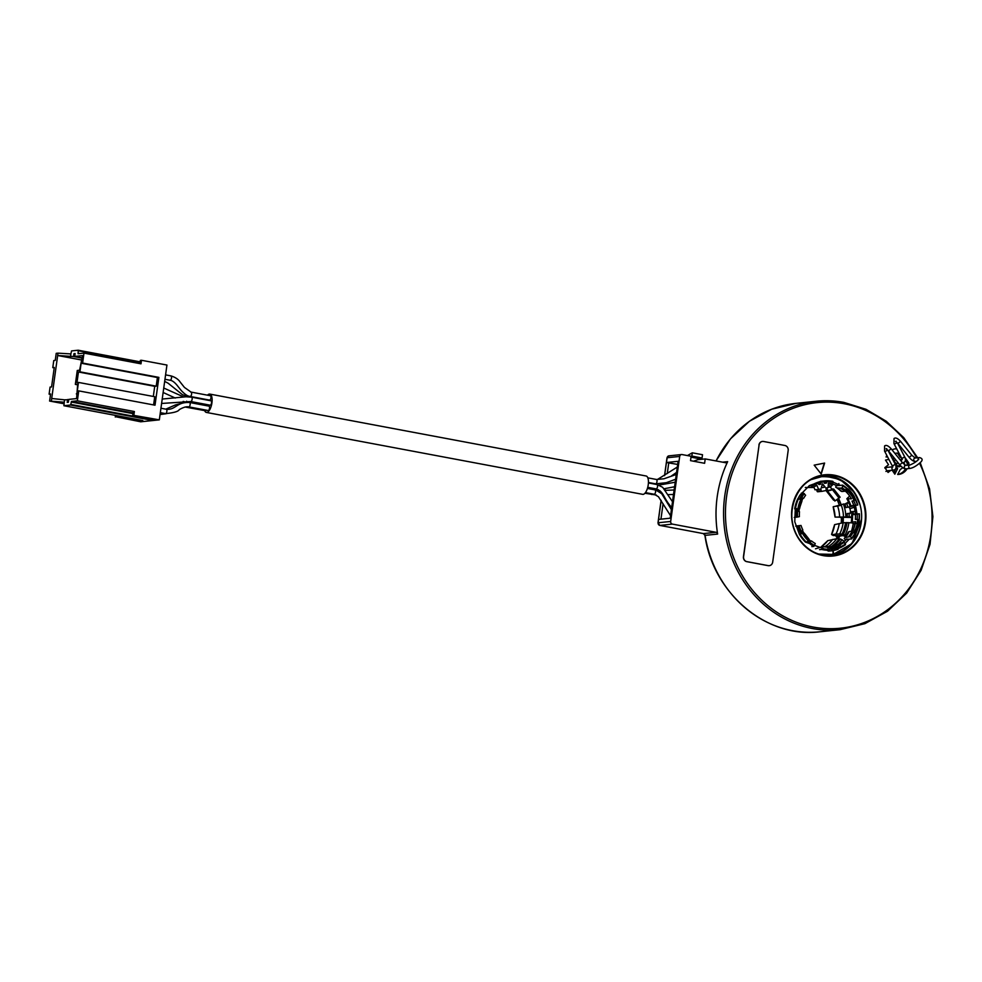 <?xml version="1.0" encoding="UTF-8"?>
<svg xmlns="http://www.w3.org/2000/svg" width="982" height="982" viewBox="0 0 982 982"><rect width="100%" height="100%" fill="white"/><g stroke="black" fill="none" stroke-linecap="round" stroke-linejoin="round"><path stroke-width="1.47" d="M211.56 402.117A2.222 0.896 -79.4 0 0 210.995 400.803L191.613 397.17A2.222 0.896 -79.4 0 1 192.165 398.471A2.222 0.896 -79.4 0 1 190.79 401.54L210.173 405.185A2.222 0.896 -79.4 0 0 211.56 402.117M207.521 395.181A9.329 3.732 100.6 0 1 209.35 394.077A9.329 3.732 100.6 0 1 209.792 394.089A9.329 3.732 100.6 0 1 211.842 403.406A9.329 3.732 100.6 0 1 206.797 412.44A9.329 3.732 100.6 0 1 206.355 412.428A9.329 3.732 100.6 0 1 204.637 410.586M208.724 410.28A2.222 0.896 -79.4 0 0 209.559 407.886A2.222 0.896 -79.4 0 0 209.019 406.143L189.624 402.497A2.222 0.896 -79.4 0 1 190.177 404.253A2.222 0.896 -79.4 0 1 189.33 406.634A2.222 0.896 -79.4 0 1 188.802 406.879L208.196 410.513A2.222 0.896 -79.4 0 0 208.724 410.28M209.387 399.956A2.222 0.896 -79.4 0 0 209.645 400.116A2.222 0.896 -79.4 0 0 210.848 398.434A2.222 0.896 -79.4 0 0 210.713 395.893A2.222 0.896 -79.4 0 0 210.467 395.734A2.222 0.896 -79.4 0 0 210.173 395.795M205.631 405.505L205.631 405.505A2.222 0.896 -79.4 0 0 206.232 404.437M205.434 410.623A2.222 0.896 -79.4 0 0 205.68 410.783A2.222 0.896 -79.4 0 0 206.465 410.194M209.792 394.089L646.119 476A9.329 3.732 100.6 0 1 648.157 485.317A9.329 3.732 100.6 0 1 643.112 494.363A9.329 3.732 100.6 0 1 642.67 494.339L206.355 412.428M661.168 500.366L658.529 519.417L670.215 518.201L678.108 461.307L666.422 462.522L677.678 464.425M697.907 459.674L705.211 458.913L704.61 463.295L690.518 460.644L691.119 456.262L682.073 454.568A2.295 2.087 84 0 0 679.691 456.446L670.669 521.454A2.295 2.087 84 0 0 672.424 524.106L715.976 532.281A2.148 1.964 -96 0 1 717.621 534.073L705.064 535.374A114.833 104.485 84 0 0 792.376 630.64A114.833 104.485 84 0 0 819.97 631.782C766.832 638.717 713.03 593.607 704.929 535.386L705.064 535.374A2.148 1.964 -96 0 0 703.419 533.594L703.296 533.57M666.422 462.522L664.605 475.595M663.513 483.512L663.39 484.359M668.767 462.755L667.269 473.57M665.992 482.8L665.845 483.856M665.195 488.533L665.023 489.736M663.083 503.754L660.947 519.159M705.211 458.913L725.624 462.743A2.148 1.964 -96 0 0 727.662 461.65A114.833 104.485 84 0 0 717.621 534.073M691.107 456.323L691.856 456.078L692.31 452.812L687.412 455.574M699.749 458.79L702.069 457.993L702.523 454.727L692.31 452.812M693.538 461.209L700.191 458.864L690.997 457.146M702.069 457.993L691.856 456.078M892.221 470.255L894.823 474.183L897.609 468.733L895.891 466.131M888.87 459.38L885.482 460.092L888.538 464.707L884.856 467.604L888.072 472.465L890.674 470.415M900.678 465.873A2.516 2.283 -96 0 1 897.008 465.64A90.786 82.611 -96 0 0 893.62 460.509A2.516 2.283 -96 0 1 893.681 457.305M821.21 474.06L824.61 463.074L814.176 465.149L821.21 474.06M896.591 448.7A12.913 11.759 84 0 0 895.854 448.749A12.913 11.759 84 0 0 892.061 449.879M886.783 455.366A12.913 11.759 84 0 0 886.108 457.023L887.495 456.74M890.969 456.016L891.386 455.93A8.457 7.696 84 0 1 892.012 455.243M900.862 456.925L900.261 457.403L897.45 453.156A8.457 7.696 84 0 0 896.321 453.181A8.457 7.696 84 0 0 894.958 453.463M907.147 468.696A12.913 11.759 84 0 1 898.53 474.441A12.913 11.759 84 0 1 897.683 474.502L900.298 469.396A8.457 7.696 84 0 0 902.691 467.641M904.422 464.682A8.457 7.696 84 0 0 904.631 463.995L903.686 462.571M908.571 465.124A12.913 11.759 84 0 0 908.915 463.074L904.864 457.342M759.086 444.993L743.595 556.659A4.309 3.916 84 0 0 746.885 561.63L768.219 565.632A4.309 3.916 84 0 0 772.687 562.121L788.178 450.456A4.309 3.916 84 0 0 784.888 445.484L763.554 441.483A4.309 3.916 84 0 0 759.086 444.993L743.448 556.671A4.309 3.916 -96 0 0 746.737 561.643L768.071 565.644A4.309 3.916 -96 0 0 769.176 565.681M758.939 445.018A4.309 3.916 -96 0 1 762.449 441.446M893.951 472.87L895.768 468.574M887.593 471.728L889.054 470.587M895.879 460.018L895.388 460.067A1.706 1.547 84 0 0 894.185 460.963M899.205 464.13A2.148 1.964 -96 0 1 898.223 466.34M893.62 460.509L893.718 460.312A2.148 1.964 -96 0 1 893.841 457.502M893.718 460.312A91.154 82.942 -96 0 1 897.131 465.456A2.148 1.964 -96 0 0 900.371 465.529M895.977 468.905L897.609 468.733M849.062 539.167A35.352 32.16 -96 0 1 848.313 540.088L846.987 538.946L843.293 542.445M831.975 483.66L837.401 485.734L838.1 484.151A35.352 32.16 -96 0 1 840.211 485.39M855.064 505.497A35.352 32.16 -96 0 1 856.586 514.077M831.68 483.684L837.241 485.722M848.19 539.916A35.352 32.16 84 0 0 848.767 539.204M856.292 514.102A35.352 32.16 84 0 0 854.77 505.534M839.917 485.427A35.352 32.16 84 0 0 838.039 484.322M846.693 538.983L842.998 542.469M853.53 529.298A37.537 34.161 84 0 0 854.733 524.634A0.712 0.651 84 0 0 854.291 523.799L851.21 522.596A33.376 30.368 84 0 0 851.615 514.715L852.511 514.703A32.369 29.448 -96 0 1 852.143 522.068L851.21 522.596M853.91 505.718L846.042 507.608L853.935 505.816A37.537 34.161 -96 0 1 855.31 513.316L856.23 513.23M854.806 505.681L853.923 505.767A0.712 0.651 84 0 0 853.874 505.62M836.222 485.464L835.707 487.158L837.216 487.931A32.369 29.448 -96 0 1 841.905 491.528L840.801 491.049A33.376 30.368 84 0 0 835.707 487.158M854.07 496.831L854.009 497.248A33.916 30.859 -96 0 1 857.532 505.067L849.995 505.89A33.376 30.368 84 0 0 846.852 498.721L849.295 496.413A0.712 0.651 84 0 0 849.516 495.812M851.615 514.715L854.782 514.077A0.712 0.651 84 0 0 855.31 513.316M844.25 538.504A33.376 30.368 84 0 0 848.288 532.048L849.221 531.52A32.369 29.448 -96 0 1 845.441 537.547L844.25 538.504L845.514 540.1M801.913 500.501A32.369 29.448 84 0 1 803.153 498.046L803.669 498.242A31.792 28.932 -96 0 1 805.621 495.235L803.264 492.976L801.275 493.185M803.264 492.976A34.775 31.645 84 0 0 799.544 499.175L797.666 499.04A35.524 32.332 -96 0 0 794.745 508.492L795.408 508.75L794.671 508.823M798.415 498.966A35.524 32.332 -96 0 0 795.494 508.406L796.611 508.615A34.775 31.645 84 0 0 796.181 517.232L797.494 517.023A33.916 30.859 -96 0 1 798.071 507.915A33.916 30.859 -96 0 1 800.44 500.268A33.916 30.859 -96 0 1 804.332 493.59M799.066 508.516L799.753 508.21L798.341 507.89L799.544 508.124A32.725 29.779 -96 0 1 801.828 500.759L801.152 500.378A33.548 30.528 84 0 0 798.808 507.952L798.329 508.345L799.262 508.492M799.164 508.529L799.434 508.492A32.369 29.448 84 0 0 798.98 511.548L799.495 511.745A31.792 28.932 -96 0 0 799.397 516.642L797.494 517.023M798.329 508.345L798.341 507.89A33.916 30.859 84 0 1 800.698 500.231L800.833 500.083M799.729 508.185A32.369 29.448 -96 0 1 801.975 500.93L800.698 500.071M803.669 498.242L803.006 498.316M795.494 508.406L794.745 508.492M796.611 508.615L795.408 508.75M796.181 517.232L794.242 517.428M805.314 487.465L812.973 487.514L810.972 485.709L808.923 485.918M826.267 481.61A33.916 30.859 -96 0 1 833.178 482.101L832.724 483.574L828.28 484.04M833.178 482.101L832.896 481.34A34.775 31.645 -96 0 0 824.168 480.922L820.277 481.327M812.973 487.514A32.369 29.448 -96 0 1 816.914 485.39L818.644 489.429L815.011 489.809L813.808 486.998M821.873 491.344L817.834 491.761A0.712 0.651 -96 0 1 817.073 491.184L821.21 490.755A0.712 0.651 84 0 0 821.983 491.331L825.702 490.583A0.712 0.651 84 0 0 826.218 489.76L825.887 487.993L828.133 487.538L828.317 483.119A32.369 29.448 -96 0 1 832.724 483.574M821.21 490.755L820.891 488.987L818.644 489.429M812.028 486.311A33.916 30.859 -96 0 1 818.632 483.07A33.916 30.859 -96 0 1 820.314 482.567A33.916 30.859 -96 0 1 824.156 481.794A33.916 30.859 -96 0 1 824.794 481.72A33.916 30.859 -96 0 1 824.929 481.708M818.436 483.525L818.902 483.046L819.221 484.531M826.022 483.169L826.39 482.763A32.725 29.779 -96 0 0 825.113 482.886L824.438 483.316L824.156 481.794L824.966 482.064L824.708 483.291A32.369 29.448 -96 0 1 825.224 483.23A32.369 29.448 -96 0 1 826.267 483.144L825.997 483.169A32.369 29.448 84 0 0 825.089 483.242M821.271 487.808L825.126 487.047L822.523 483.758L821.271 487.808L824.819 487.072L822.437 484.052M817.073 491.184L816.779 489.625M810.972 485.709A34.775 31.645 -96 0 1 824.168 480.922M820.314 482.567L820.584 482.53A33.916 30.859 84 0 0 818.902 483.046L818.669 484.31M820.473 482.96L820.473 482.96A33.548 30.528 84 0 0 819.16 483.377L819.393 484.163A32.725 29.779 -96 0 1 820.621 483.77L820.473 482.96M819.025 484.556L819.369 484.519A32.369 29.448 -96 0 1 820.854 484.052L820.621 483.77M826.549 481.941L826.598 482.763M838.886 483.549L838.603 485.525M857.532 505.067L857.765 504.969A34.775 31.645 84 0 0 854.328 497.125L854.377 496.683A35.524 32.332 -96 0 0 848.325 489.024L848.276 489.466A34.775 31.645 84 0 0 842.63 485.145L838.726 485.55M842.63 485.145L842.286 487.931L840.469 488.115A31.792 28.932 -96 0 1 843.354 490.165L845.576 489.601A32.369 29.448 84 0 1 847.957 491.749L848.767 490.534A33.916 30.859 -96 0 0 842.912 485.906M837.216 487.931L840.469 488.115M846.852 498.721L851.455 498.819A32.369 29.448 -96 0 0 845.404 491.16L841.905 491.528M855.617 505.448A31.792 28.932 -96 0 0 853.812 500.93L854.217 500.55A32.369 29.448 84 0 0 852.622 497.653L853.051 497.776M854.217 500.55L851.995 501.115A31.792 28.932 -96 0 1 853.812 505.632M847.957 499.187A32.369 29.448 -96 0 1 850.903 505.89M848.423 490.632L849.184 490.595L848.583 491.442A32.725 29.779 -96 0 1 853.297 497.42L853.923 496.966A33.548 30.528 84 0 0 849.074 490.828L847.92 491.245M848.632 490.521L854.045 496.794A33.916 30.859 84 0 0 849.197 490.632M847.957 491.749L848.215 491.724A32.369 29.448 -96 0 1 852.879 497.628L852.622 497.653M842.286 487.931A31.792 28.932 -96 0 1 845.171 489.981M853.812 500.93L851.995 501.115M856.918 513.856L855.359 514.187M856.12 530.82A33.916 30.859 -96 0 1 851.627 538.185L851.603 538.897A34.775 31.645 84 0 0 856.022 531.839L856.206 532.146A35.524 32.332 -96 0 0 859.127 522.706L858.943 522.399A34.775 31.645 84 0 0 859.385 513.782L855.482 514.187M859.385 513.782L855.42 514.445A31.792 28.932 -96 0 1 855.334 519.343L857.654 519.355L855.334 519.343M852.511 514.703L855.42 514.445M855.052 522.805L856.427 523.578M849.221 531.52L852.707 531.152A32.369 29.448 -96 0 0 855.629 521.7L852.143 522.068M851.627 538.185L850.338 536.553A31.792 28.932 -96 0 0 852.965 532.649L853.481 532.858A32.369 29.448 84 0 0 854.929 529.936L856.071 530.783M850.338 536.553L845.441 537.547M854.929 529.936L855.199 529.912A32.369 29.448 -96 0 0 857.446 522.633L857.924 522.694A32.725 29.779 -96 0 1 855.641 530.059L856.316 530.44A33.548 30.528 84 0 0 858.661 522.866L857.188 522.657A32.369 29.448 84 0 0 857.654 519.355M859.14 513.881A33.916 30.859 -96 0 1 858.649 522.547L858.833 522.927M855.077 530.415L855.752 530.796M857.237 514.261A31.792 28.932 -96 0 1 857.139 519.159M847.712 539.314L851.603 538.897M852.965 532.649L851.161 532.845A31.792 28.932 -96 0 1 848.522 536.749M857.47 522.375L858.833 522.964A33.916 30.859 84 0 1 856.488 530.562L858.857 522.952L857.875 522.363M831.963 549.171A33.916 30.859 -96 0 1 831.84 549.183A33.916 30.859 -96 0 1 830.735 549.269A33.916 30.859 -96 0 1 822.413 548.57L821.615 549.441A34.775 31.645 84 0 0 829.471 550.227L829.139 551.025A35.524 32.332 -96 0 0 830.993 550.89A35.524 32.332 -96 0 0 838.112 549.245L838.444 548.447A34.775 31.645 84 0 0 845.477 544.691L844.201 542.346L842.396 542.53A31.792 28.932 -96 0 1 838.481 544.814L838.174 545.44L840.396 545.206L838.481 544.814M841.549 543.107L839.315 543.341A32.369 29.448 -96 0 1 833.313 546.544L831.68 547.723M830.932 547.698A32.369 29.448 -96 0 0 836.799 546.176L833.313 546.544M822.413 548.57L823.026 546.569A31.792 28.932 -96 0 0 827.47 547.183L827.581 547.76A32.369 29.448 84 0 0 830.625 547.735L831.005 549.245L830.379 548.938M823.026 546.569L815.514 548.803M830.33 548.103L830.882 547.711L831.005 549.245A33.916 30.859 84 0 0 832.098 549.159A33.916 30.859 84 0 0 838.26 547.796L838.063 546.655A32.725 29.779 -96 0 1 831.067 548.054L831.128 548.877A33.548 30.528 84 0 0 838.309 547.44L837.548 546.36A32.369 29.448 84 0 0 840.396 545.206M831.938 547.612L830.882 547.711A32.369 29.448 -96 0 0 831.938 547.612A32.369 29.448 -96 0 0 837.818 546.323L837.609 546.348M831.84 549.183L838.297 547.784M845.49 543.979A33.916 30.859 -96 0 1 838.456 547.674M844.201 542.346A31.792 28.932 -96 0 1 840.285 544.629M830.993 550.89L830.256 550.963A35.524 32.332 -96 0 1 828.403 551.098L827.335 550.448M819.553 549.662L821.615 549.441M829.471 550.227L828.268 550.35M829.139 551.025L828.403 551.098M808.137 540.333L807.756 540.284A33.916 30.859 -96 0 1 802.859 534.085A33.916 30.859 -96 0 1 799.103 525.836L797.789 526.045A34.775 31.645 84 0 0 801.238 533.889L800.244 534.429A35.524 32.332 -96 0 0 806.296 542.089L807.29 541.548A34.775 31.645 84 0 0 813.869 546.422L811.856 546.63M813.869 546.422L815.281 543.537A31.792 28.932 -96 0 1 811.463 540.922L810.702 540.996M799.103 525.836L801.017 525.456A31.792 28.932 -96 0 0 802.822 529.973L802.417 530.354A32.369 29.448 84 0 0 803.902 533.066M801.017 525.456L795.788 526.057M808.996 539.179L809.021 539.572A32.369 29.448 84 0 0 811.058 541.303L811.463 540.922M808.517 540.186L808.984 539.13L804.319 533.226L803.116 534.061A33.916 30.859 84 0 0 808.014 540.26L808.873 539.376A32.725 29.779 -96 0 1 804.16 533.398L803.534 533.852A33.548 30.528 84 0 0 808.382 539.977L807.756 540.284A33.916 30.859 -96 0 0 814.667 545.55M803.828 533.116L802.945 533.582M806.296 542.089L805.559 542.174A35.524 32.332 -96 0 1 799.508 534.515L800.023 534.012L799.287 534.098M795.85 526.254L797.789 526.045M801.238 533.889L800.023 534.012M800.244 534.429L799.508 534.515L794.769 521.773L795.432 505.288M808.002 540.382L808.947 539.118A32.369 29.448 -96 0 1 804.307 533.263M821.001 473.79L824.303 463.123M896.726 448.946A12.913 11.759 84 0 0 895.044 448.86M899.782 456.679L900.457 456.139M891.447 454.543A8.457 7.696 84 0 0 890.564 455.243M886.169 456.851L887.421 456.581M897.72 474.502A12.913 11.759 84 0 0 905.539 468.819M906.951 465.296A12.913 11.759 84 0 0 907.282 463.234L905.404 460.398M908.915 463.074L907.282 463.234M853.223 523.381A41.121 37.426 -96 0 1 851.431 531.287M848.558 502.084L843.612 504.711A34.886 31.743 -96 0 1 845.846 516.949L847.319 516.79A34.886 31.743 84 0 0 847.135 513.586L853.383 512.96A41.121 37.426 -96 0 1 853.493 514.335M826.549 491L826.058 490.374L826.819 490.337L826.562 491.221L827.752 490.595L826.488 489.773L827.028 488.95A0.712 0.651 84 0 0 827.175 488.091L827.028 487.759M836.836 538.701L836.934 536.761L839.094 536.123A4.885 0.859 -162.8 0 1 840.089 536.086L841.66 535.742M841.623 523.05L841.832 517.404M836.774 499.642L837.401 500.108A2.148 1.964 84 0 1 838.076 500.955L839.156 504.552L837.72 500.992A2.148 1.964 84 0 0 837.045 500.145L836.578 499.789M828.207 490.448L826.672 488.987A0.712 0.651 84 0 0 826.819 488.128L826.684 487.833M841.267 523.124L841.476 517.428M836.48 538.737L837.155 537.35L836.112 536.503L838.309 535.828A5.745 1.019 17.2 0 1 839.315 535.791L839.696 535.693M826.562 491.221L834.896 501.041L838.984 497.972L832.319 489.527L833.779 489.183L827.752 490.595M840.347 517.465L843.366 517.269M843.882 503.95L833.215 506.847A34.493 31.387 -96 0 1 835.081 517.06L851.234 517.502A41.121 37.426 -96 0 0 851.222 517.379M839.622 517.023L843.477 517.023A33.916 30.859 -96 0 0 841.328 505.276L837.621 506.061A33.916 30.859 -96 0 1 839.622 517.023L835.449 517.109M833.534 506.602L837.621 506.061M845.846 516.949L843.489 517.023L846.324 517.281M848.878 502.821L843.612 504.711M850.093 513.279L850.51 511.794A34.886 31.743 84 0 0 849.933 508.627L849 507.301M853.383 512.96L849.025 513.402A36.322 33.044 -96 0 1 849.221 516.851L851.676 517.072M847.135 513.586L849.025 513.402M847.319 516.79L849.221 516.851M839.315 535.791L840.089 536.086M839.242 523.541A33.916 30.859 -96 0 1 836.001 534.024L839.671 533.975A33.916 30.859 -96 0 0 843.145 522.743L834.639 524.646A34.493 31.387 -96 0 1 831.619 534.404L833.117 535.521L843.305 535.669L845.588 536.712M836.001 534.024L831.901 534.822M846.189 535.828L843.366 534.22L839.684 533.975L842.04 535.755M839.684 533.975A33.916 30.859 -96 0 0 843.157 522.743L845.514 522.67A34.886 31.743 -96 0 1 841.893 534.368M851.824 522.841L845.514 522.67M832.699 539.4A33.916 30.859 -96 0 1 825.076 546.593L828.612 546.397A33.916 30.859 -96 0 0 836.774 538.688L827.777 540.665A34.493 31.387 -96 0 1 821.603 546.716M824.058 546.778L825.076 546.593M832.429 547.183L828.624 546.409L829.238 547.784M828.624 546.409A33.916 30.859 -96 0 0 836.787 538.688L838.996 539.081A34.886 31.743 -96 0 1 830.49 547.121M844.262 541.278L840.469 538.934L838.996 539.081M832.957 484.187L830.919 486.606L827.531 487.661M827.126 491.184L833.043 489.637M833.092 489.797L839.414 497.813L840.089 497.187L833.779 489.183L832.613 489.011M840.089 497.187L839.365 497.555L840.089 497.187M840.064 497.26L833.816 489.355M810.801 479.707L821.578 476.687C839.941 476.135 852.646 485.145 859.68 503.729C867.155 526.647 852.327 551.344 832.896 554.29L832.724 554.29M832.859 554.29C833.779 552.694 833.509 551.233 832.049 549.883M831.729 549.945C833.19 551.295 833.46 552.768 832.54 554.364L818.546 554.032M68.715 399.723L64.53 399.834L63.904 405.726L70.581 405.038L71.539 401.442L77.369 400.828L134.374 411.532L133.208 411.654L132.717 415.202L154.604 419.314L149.473 419.842L149.902 418.43M67.598 399.514L67.206 402.362L68.372 402.252L68.765 399.392L76.584 398.582L77.676 384.134L75.344 384.379L77.271 370.472L79.603 370.226L82.549 355.594L74.73 356.405L75.123 353.557L73.957 353.68L73.564 356.527L57.668 355.509L57.999 353.152L70.888 353.925L70.483 356.847M77.369 400.828L78.744 390.885L77.271 391.032L78.462 382.415L76.989 382.563L78.45 371.994L79.935 371.834L81.125 363.217L82.611 363.058L83.986 353.115L78.13 353.716L78.216 350.218L71.539 350.918L70.888 353.925M78.216 350.218L140.119 361.842L78.241 350.23M83.986 353.115L140.991 363.819L141.482 360.271L166.94 365.046L159.33 419.854L132.717 415.202M159.33 419.854L140.721 421.794L116.441 416.896L138.327 421.008L142.771 420.529M134.374 411.532L133.883 415.079M78.744 390.885L155.021 405.198L158.888 377.383L157.402 377.53L156.212 386.159L154.726 386.319L153.315 396.47M82.611 363.058L158.888 377.383M141.482 360.271L140.328 360.394L139.874 363.61M63.572 402.154L49.603 401.049L50.585 393.991L49.1 394.15L50.082 387.08L51.567 386.933L54.268 367.452L52.782 367.612L53.764 360.541L55.25 360.382L56.219 353.336L57.999 353.152M82.193 358.148L73.564 356.527M64.53 399.834L51.702 398.496L57.668 355.509L81.936 360.063M73.957 353.68L75.086 353.888M82.243 357.816L74.73 356.405M75.344 384.379L77.578 384.797M76.326 393.88L77.222 394.04M51.371 400.865L51.702 398.496M138.511 419.731L138.327 421.008M116.625 415.619L116.441 416.896M49.603 401.049L63.977 403.749M115.495 415.411L115.275 417.019M49.1 394.15L50.524 394.42M52.782 367.612L54.206 367.869M78.462 382.415L154.739 396.728L153.597 404.94M78.45 371.994L154.726 386.319M79.935 371.834L156.212 386.159M81.125 363.217L157.402 377.53M645.456 492.608L654.208 494.253A2.222 0.896 -79.4 0 0 654.208 494.253L654.208 494.253A2.222 0.896 -79.4 0 0 655.497 492.264A2.222 0.896 -79.4 0 0 655.068 489.883A2.222 0.896 -79.4 0 0 655.031 489.883L655.031 489.883A2.222 0.896 -79.4 0 0 655.006 489.871M679.691 456.446L667.134 457.747L666.471 462.522M658.578 519.404L658.112 522.768L670.669 521.454M681.52 454.543L668.963 455.857A2.295 2.087 84 0 0 667.134 457.747L667.122 457.87M661.107 500.28L657.989 522.817L659.867 525.419A2.295 2.087 84 0 1 658.112 522.768L658.1 522.89M704.929 535.386L703.358 533.594L659.72 525.382M715.976 532.281L703.419 533.594L659.867 525.419L672.424 524.106M716.001 460.939L730.498 438.856L749.438 421.266L771.754 409.199L796.157 403.344A114.833 104.485 84 0 0 716.087 460.951M722.605 462.178L727.662 461.65M843.857 402.387A114.833 104.485 84 0 0 816.263 401.245A114.833 104.485 84 0 0 723.574 511.143A114.833 104.485 84 0 0 812.482 628.541A114.833 104.485 -96 0 0 840.076 629.683L819.97 631.782M919.533 463.283A113.396 103.184 -96 0 1 913.321 582.277A113.396 103.184 -96 0 1 813.268 627.068A113.396 103.184 84 0 1 726.631 496.229A113.396 103.184 84 0 1 844.25 403.749A113.396 103.184 -96 0 1 916.697 457.845M798.808 538.958A40.839 37.156 -96 0 1 806.701 482.088A40.839 37.156 -96 0 1 858.71 491.859A40.839 37.156 -96 0 1 850.817 548.717A40.839 37.156 -96 0 1 798.808 538.958M894.393 469.801A1.706 1.547 -96 0 1 893.657 470.108L887.507 470.746A1.706 1.547 -96 0 1 886.893 470.673M885.776 468.991A1.706 1.547 -96 0 1 887.151 467.358L884.892 468.107M892.552 467.015A1.706 1.547 -96 0 1 892.589 467.002A1.706 1.547 -96 0 0 893.657 470.108L894.995 469.568C896.382 468.144 896.382 466.192 894.97 463.737A1.706 0.737 152.6 0 1 894.381 464.817A1.706 0.737 152.6 0 1 891.951 465.308L892.884 466.892M887.532 449.854A1.706 0.737 152.6 0 1 886.955 450.517A1.706 0.737 152.6 0 1 884.524 451.008L891.951 465.308M886.709 448.639L886.071 448.848L888.501 450.898L891.153 448.762L902.397 462.657L905.76 465.419M888.501 450.898L899.745 464.805L902.397 462.657M906.055 468.819A1.706 1.547 -96 0 1 904.95 465.726A1.706 1.547 -96 0 1 905.699 465.419L910.056 464.965A1.706 1.547 84 0 0 908.792 467.26A1.706 1.547 84 0 0 910.412 468.365L906.055 468.819C904.324 468.991 902.225 467.653 899.745 464.805M918.207 459.858A1.706 1.547 -96 0 1 919.483 457.563C922.466 458.398 922.92 459.895 920.834 462.043C916.942 465.591 913.469 467.702 910.412 468.365M919.483 457.563L915.126 458.017A1.706 1.547 84 0 0 913.849 460.3A1.706 1.547 84 0 0 915.482 461.405L916.611 461.282M902.311 459.478L893.951 443.606L894.025 438.549C895.51 437.334 897.695 438.267 900.58 441.348L911.824 455.255L909.172 457.391C911.64 460.251 913.751 461.589 915.482 461.405M900.58 441.348L897.929 443.496L909.172 457.391M893.951 443.606A1.706 0.737 -27.4 0 0 896.382 443.103A1.706 0.737 -27.4 0 0 896.947 442.44M901.378 457.907A1.706 0.737 -27.4 0 0 903.808 457.403A1.706 0.737 -27.4 0 0 904.397 456.335L897.438 442.943M902.004 459.588A1.706 1.547 84 0 0 901.402 461.43M902.335 462.571A1.706 1.547 84 0 0 903.072 462.694L904.422 462.166C905.809 460.73 905.797 458.79 904.397 456.335M820.842 483.954L820.608 482.678M824.966 482.064A33.548 30.528 84 0 1 826.341 481.941L826.169 481.597A33.916 30.859 84 0 0 825.064 481.696A33.916 30.859 84 0 0 824.426 481.769L825.224 483.23M826.169 481.597L824.794 481.72M854.782 514.077L856.279 513.93M855.261 523.701L854.291 523.799M838.505 547.355L838.235 546.581M859.987 504.76L854.414 492.498L840.359 479.572L822.523 475.484A40.409 36.764 -96 0 1 854.463 492.51A40.409 36.764 -96 0 1 830.895 555.751L852.045 543.537L861.509 519.38M798.943 538.725A40.409 36.764 -96 0 1 824.389 475.239A40.409 36.764 -96 0 1 858.219 492.117A40.409 36.764 -96 0 1 832.773 555.616A40.409 36.764 -96 0 1 798.98 538.787M656.013 488.827A2.222 0.896 -79.4 0 0 656.197 488.913A2.222 0.896 -79.4 0 0 657.424 487.133A2.222 0.896 -79.4 0 0 657.203 484.642A2.222 0.896 -79.4 0 0 657.019 484.543L657.019 484.543A2.222 0.896 -79.4 0 0 656.811 484.568M647.739 487.33L656.197 488.913L659.757 490.669C664.765 494.965 663.82 498.844 672.535 508.455M651.348 494.204A2.222 0.896 -79.4 0 0 651.692 494.511L651.692 494.511A2.222 0.896 -79.4 0 0 652.478 493.921M651.643 489.245A2.222 0.896 -79.4 0 0 652.244 488.177M675.616 479.241L666.348 482.678L655.657 483.844A2.222 0.896 -79.4 0 0 656.037 483.733A2.222 0.896 -79.4 0 0 657.007 481.389A2.222 0.896 -79.4 0 0 656.479 479.474L663.918 478.786L676.279 474.478M188.802 406.879C186.285 406.45 183.094 407.383 179.24 409.678C178.38 411.483 173.814 412.808 165.528 413.631L165.528 413.631A2.222 0.896 -79.4 0 0 166.056 413.385A2.222 0.896 -79.4 0 0 166.903 411.004A2.222 0.896 -79.4 0 0 166.351 409.261L166.351 409.261C175.778 410.194 176.453 401.785 189.624 402.497M189.992 396.311A2.222 0.896 -79.4 0 0 190.25 396.47L190.25 396.47A2.222 0.896 -79.4 0 0 191.465 394.789A2.222 0.896 -79.4 0 0 191.318 392.26A2.222 0.896 -79.4 0 0 191.073 392.1L191.073 392.1A2.222 0.896 -79.4 0 0 190.803 392.137M169.911 380.108A2.222 0.896 -79.4 0 0 170.156 380.267A2.222 0.896 -79.4 0 0 171.371 378.586A2.222 0.896 -79.4 0 0 171.236 376.057A2.222 0.896 -79.4 0 0 170.978 375.897L170.978 375.897A2.222 0.896 -79.4 0 0 170.684 375.959M164.964 379.298L170.156 380.267C172.059 380.464 174.268 382.01 176.785 384.932L181.069 390.32C184.886 394.408 187.943 396.458 190.25 396.47L209.645 400.116M188.016 396.789L187.734 396.728A2.222 0.896 -79.4 0 0 188.249 396.495A2.222 0.896 -79.4 0 0 188.581 396.028M186.899 402.276L185.758 402.068A2.222 0.896 -79.4 0 0 186.236 401.859A2.222 0.896 -79.4 0 0 186.666 401.221M186.04 406.978A2.222 0.896 -79.4 0 0 186.285 407.137L186.285 407.137A2.222 0.896 -79.4 0 0 186.948 406.732M838.272 539.057A41.121 37.426 84 0 0 839.72 536.062M843.108 522.743A41.121 37.426 84 0 0 843.28 517.269M841.046 504.502A41.121 37.426 84 0 0 838.493 498.34M832.184 489.146A41.121 37.426 84 0 0 829.802 486.728M837.756 536.503L837.511 537.314M841.341 505.276A33.916 30.859 -96 0 1 843.489 517.023M846.042 507.608A34.886 31.743 84 0 0 845.085 504.552M849.933 508.627L854.328 507.313M855.089 511.327L850.51 511.794M846.852 503.876A36.322 33.044 -96 0 1 847.883 507.178M843.366 534.22A34.886 31.743 84 0 0 846.987 522.51M848.89 522.571A36.322 33.044 -96 0 1 845.06 534.981M836.21 536.442L836.455 535.607M831.963 546.974A34.886 31.743 84 0 0 840.469 538.934M842.163 539.695A36.322 33.044 -96 0 1 838.665 543.77M828.194 486.029A34.886 31.743 -96 0 1 829.434 486.765M830.919 486.606A34.886 31.743 84 0 0 828.231 485.108M829.655 483.893A36.322 33.044 -96 0 1 832.233 485.366M835.203 500.82L827.519 491.086M133.024 412.98L71.539 401.442M132.938 413.606L71.232 402.019M70.888 404.449L149.78 419.265M70.581 405.038L149.473 419.842M63.94 405.726L142.832 420.542L63.904 405.726M78.008 353.189L79.886 353.545M78.339 350.758L140.045 362.333M162.214 399.048L186.028 396.777L191.613 397.17M671.406 509.633L661.659 493.651L655.866 490.067L647.42 488.447M670.559 515.71L658.456 496.732L654.208 494.253M668.963 455.857L667.011 457.796L664.532 475.656M663.439 483.537L663.316 484.372M917.654 457.747L903.747 437.653L886.255 421.241L865.989 409.298L843.931 402.399L816.263 401.245L796.157 403.344M840.076 629.683L864.909 623.656L887.556 611.209L906.668 593.067L921.104 570.321L930.028 544.335L932.9 516.63L929.561 488.864L920.208 462.669M887.507 470.746L885.924 471.409M892.54 466.794L887.151 467.358M891.153 448.762C888.268 445.681 886.083 444.748 884.598 445.951L884.524 451.008M918.649 459.502L918.71 459.232C916.942 461.319 914.058 463.234 910.056 464.965M888.023 450.345L894.97 463.737M911.824 455.255L915.175 458.017M896.136 441.225L895.498 441.446L897.929 443.496M895.854 463.455L898.432 463.185M899.917 459.601L901.967 459.38M799.434 508.492L801.999 500.918L801.177 500.083M817.785 491.773L821.934 491.331M820.891 484.028L820.621 482.567M819.369 484.519L820.866 484.052M832.773 555.616C818.902 556.548 807.634 550.927 798.992 538.737C781.856 515.169 797.31 476.663 824.389 475.239M894.86 453.34L896.321 453.181M648.415 482.935L657.019 484.543L662.641 487.281L672.498 501.716M657.449 490.632L659.72 490.644M665.514 490.362L674.131 489.969M644.941 493.246L656.344 495.038M668.312 494.646L673.517 494.425M658.971 485.096L675.211 482.223M654.589 489.797L658.271 489.65M664.163 488.741L674.573 486.765M656.479 479.474L647.838 477.853M655.657 483.844L648.439 482.493M655.681 484.298L657.535 484.089M671.479 475.939L676.573 472.379M657.265 479.597L677.31 467.051M166.351 409.261L160.938 408.242M165.528 413.631L160.336 412.649M210.467 395.734L191.073 392.1L184.444 387.424L180.172 382.059C178.319 379.261 175.25 377.211 170.978 375.897L165.565 374.878M164.669 381.409L168.082 383.176L182.382 394.629L187.734 396.728M163.135 392.481L175.275 398.041M183.155 401.417L185.758 402.068M163.749 388.037L183.659 396.912M161.6 403.455L190.79 401.54M205.68 410.783L185.046 407.002M165.823 409.15L175.299 404.977L184.579 402.546M160.066 414.551L166.142 413.729M838.223 539.057L839.659 536.062M843.047 522.755L843.219 517.281M840.985 504.502L838.444 498.377M832.135 489.159L829.753 486.728M835.031 517.06L833.166 506.847M831.57 534.429L834.59 524.67M820.645 547.379L827.716 540.701M836.112 536.503L836.394 535.607M833.595 500.157L825.948 490.472M828.047 490.497L827.495 489.809M840.089 497.137L833.706 489.048M845.097 543.476L849.332 539.143M857.041 514.028L855.518 505.448M840.371 485.378L833.166 482.174M822.044 481.143L809.561 485.513L799.864 495.21L797.74 499.028M805.719 542.15L828.268 550.399"/></g></svg>
